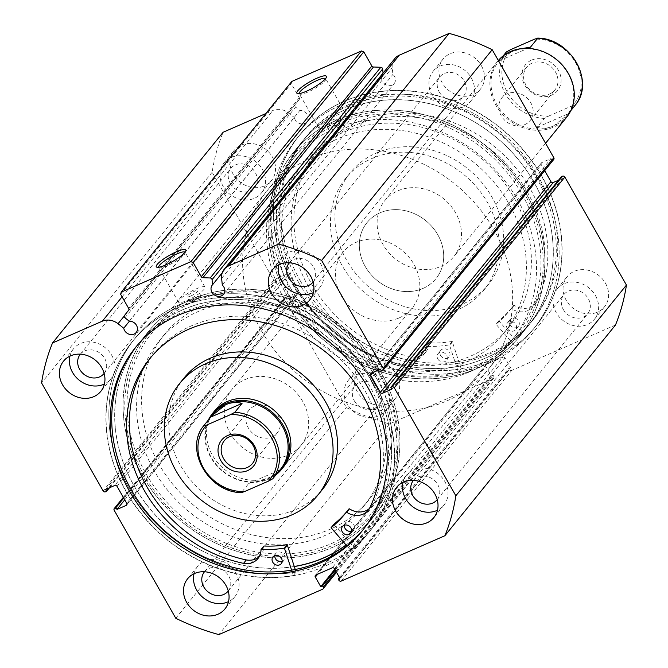<?xml version="1.0" encoding="UTF-8"?>
<svg xmlns="http://www.w3.org/2000/svg" width="668" height="668" viewBox="0 0 668 668"><rect width="100%" height="100%" fill="white"/><g stroke="black" fill="none" stroke-linecap="round" stroke-linejoin="round"><path stroke-width="0.5" stroke-dasharray="3.34 2.5" d="M344.521 521.625A131.487 114.103 -141 0 0 368.678 500.132A131.487 114.103 -141 0 0 352.003 341.281A131.487 114.103 -141 0 0 188.451 313.15A131.487 114.103 -141 0 0 164.295 334.651A131.487 114.103 -141 0 0 180.97 493.493A131.487 114.103 -141 0 0 344.521 521.625M339.519 527.803A131.487 114.103 -141 0 0 363.676 506.302A131.487 114.103 -141 0 0 347.001 347.46A131.487 114.103 -141 0 0 183.449 319.329A131.487 114.103 -141 0 0 159.293 340.822A131.487 114.103 -141 0 0 175.968 499.672A131.487 114.103 -141 0 0 339.519 527.803M231.963 389.436L214.177 411.396A44.422 38.552 -141 0 0 219.814 465.062A44.422 38.552 -141 0 0 275.066 474.564A44.422 38.552 -141 0 0 283.232 467.308L301.009 445.339A44.422 38.552 -141 0 0 295.373 391.673A44.422 38.552 -141 0 0 240.121 382.171A44.422 38.552 -141 0 0 231.963 389.436A44.422 38.552 -141 0 0 237.599 443.101A44.422 38.552 -141 0 0 292.851 452.603A44.422 38.552 -141 0 0 301.009 445.339M184.101 377.954A88.844 77.096 -141 0 0 195.373 485.285A88.844 77.096 -141 0 0 305.877 504.29A88.844 77.096 -141 0 0 322.201 489.769M347.961 539.076A145.707 126.436 -141 0 0 374.731 515.253A145.707 126.436 -141 0 0 356.244 339.235A145.707 126.436 -141 0 0 175.008 308.057A145.707 126.436 -141 0 0 148.238 331.879A145.707 126.436 -141 0 0 166.724 507.897A145.707 126.436 -141 0 0 347.961 539.076M346.032 544.979A145.707 126.436 -141 0 0 366.39 525.549A145.707 126.436 -141 0 0 347.911 349.531A145.707 126.436 -141 0 0 166.674 318.352A145.707 126.436 -141 0 0 139.904 342.175A145.707 126.436 -141 0 0 141.332 497.326A145.707 126.436 -141 0 0 294.304 566.464M291.515 178.982A131.487 114.103 39 0 1 299.322 167.868A131.487 114.103 39 0 1 467.107 157.164A131.487 114.103 39 0 1 511.513 322.235A131.487 114.103 39 0 1 503.705 333.349A131.487 114.103 39 0 1 335.921 344.053A131.487 114.103 39 0 1 291.515 178.982M296.517 172.812A131.487 114.103 39 0 1 304.324 161.698A131.487 114.103 39 0 1 472.109 150.993A131.487 114.103 39 0 1 516.514 316.064A131.487 114.103 39 0 1 508.707 327.178A131.487 114.103 39 0 1 340.922 337.883A131.487 114.103 39 0 1 296.517 172.812M456.453 252.846A44.422 38.552 39 0 1 453.822 256.604A44.422 38.552 39 0 1 397.134 260.219A44.422 38.552 39 0 1 382.138 204.45A44.422 38.552 39 0 1 384.768 200.692A44.422 38.552 39 0 1 441.456 197.077A44.422 38.552 39 0 1 456.453 252.846M438.676 274.807A44.422 38.552 39 0 1 436.037 278.564A44.422 38.552 39 0 1 379.357 282.18A44.422 38.552 39 0 1 364.352 226.41A44.422 38.552 39 0 1 366.991 222.661A44.422 38.552 39 0 1 423.671 219.046A44.422 38.552 39 0 1 438.676 274.807M340.53 185.746A88.844 77.096 39 0 1 345.799 178.231A88.844 77.096 39 0 1 459.175 171A88.844 77.096 39 0 1 489.176 282.539A88.844 77.096 39 0 1 483.899 290.046A88.844 77.096 39 0 1 370.531 297.277A88.844 77.096 39 0 1 340.53 185.746M344.972 180.251A88.844 77.096 39 0 1 350.249 172.745A88.844 77.096 39 0 1 463.617 165.514A88.844 77.096 39 0 1 493.619 277.045A88.844 77.096 39 0 1 488.35 284.551A88.844 77.096 39 0 1 374.973 291.791A88.844 77.096 39 0 1 344.972 180.251M284.626 165.063A145.707 126.436 39 0 1 293.269 152.747A145.707 126.436 39 0 1 479.198 140.89A145.707 126.436 39 0 1 528.405 323.805A145.707 126.436 39 0 1 519.762 336.121A145.707 126.436 39 0 1 333.833 347.978A145.707 126.436 39 0 1 284.626 165.063M292.96 154.767A145.707 126.436 39 0 1 301.61 142.451A145.707 126.436 39 0 1 487.54 130.594A145.707 126.436 39 0 1 536.738 313.509A145.707 126.436 39 0 1 528.096 325.825A145.707 126.436 39 0 1 342.166 337.682A145.707 126.436 39 0 1 292.96 154.767M461.212 368.861L452.219 341.44A121.718 105.619 39 0 1 429.106 342.893L428.806 343.177A17.451 15.147 39 0 1 425.792 352.044A17.451 15.147 39 0 1 411.455 356.887L408.674 360.328A133.692 116.015 39 0 1 309.234 288.092A133.692 116.015 39 0 1 314.194 155.652A133.692 116.015 39 0 1 526.968 191.465A133.692 116.015 39 0 1 534.325 304.566L537.097 301.134A17.451 15.147 39 0 1 535.678 303.28A17.451 15.147 39 0 1 514.226 305.268L513.792 305.309A121.718 105.619 39 0 1 512.231 307.297A121.718 105.619 39 0 1 498.754 320.79L518.593 343.394A151.928 131.838 -141 0 0 535.703 326.31A151.928 131.838 -141 0 0 541.339 175.809A151.928 131.838 -141 0 0 299.556 135.111A151.928 131.838 -141 0 0 293.92 285.603A151.928 131.838 -141 0 0 461.212 368.861L458.432 372.293L449.447 344.872A121.718 105.619 39 0 1 426.334 346.325L426.025 346.608A17.451 15.147 39 0 1 423.011 355.476A17.451 15.147 39 0 1 408.674 360.319L408.674 360.328M437.849 359.017A5.327 4.626 -141 0 0 446.333 360.444A5.327 4.626 -141 0 0 446.533 355.167A5.327 4.626 -141 0 0 438.049 353.739A5.327 4.626 -141 0 0 437.849 359.017M440.63 355.585A5.327 4.626 -141 0 0 449.113 357.013A5.327 4.626 -141 0 0 449.313 351.735A5.327 4.626 -141 0 0 440.83 350.308A5.327 4.626 -141 0 0 440.63 355.585M507.154 328.264A5.327 4.626 -141 0 0 515.638 329.691A5.327 4.626 -141 0 0 515.83 324.414A5.327 4.626 -141 0 0 507.346 322.986A5.327 4.626 -141 0 0 507.154 328.264M509.926 324.832A5.327 4.626 -141 0 0 518.41 326.26A5.327 4.626 -141 0 0 518.61 320.982A5.327 4.626 -141 0 0 510.127 319.554A5.327 4.626 -141 0 0 509.926 324.832M408.674 360.319L411.455 356.896A133.692 116.015 39 0 1 312.014 284.66A133.692 116.015 39 0 1 316.974 152.221A133.692 116.015 39 0 1 529.749 188.034A133.692 116.015 39 0 1 537.097 301.134L534.316 304.566A17.451 15.147 39 0 1 532.897 306.712A17.451 15.147 39 0 1 511.454 308.7L511.012 308.75A121.718 105.619 39 0 1 509.45 310.729A121.718 105.619 39 0 1 495.982 324.222L515.813 346.826A151.928 131.838 -141 0 0 532.93 329.741A151.928 131.838 -141 0 0 538.558 179.241A151.928 131.838 -141 0 0 296.776 138.543A151.928 131.838 -141 0 0 291.139 289.035A151.928 131.838 -141 0 0 458.432 372.293M518.593 343.394L515.813 346.826M513.792 305.309L511.012 308.75L513.792 305.309M531.544 60.128A20.616 17.886 39 0 1 558.373 70.29A20.616 17.886 39 0 1 551.543 95.182A20.616 17.886 39 0 1 524.714 85.02A20.616 17.886 39 0 1 531.544 60.128M549.555 94.029A18.128 15.731 -141 0 0 554.849 90.021A18.128 15.731 -141 0 0 553.396 69.055A18.128 15.731 -141 0 0 531.978 63.201A18.128 15.731 -141 0 0 526.676 67.209A18.128 15.731 -141 0 0 528.137 88.176A18.128 15.731 -141 0 0 549.555 94.029M524.772 124.64A18.128 15.731 -141 0 0 530.066 120.632A18.128 15.731 -141 0 0 528.613 99.666A18.128 15.731 -141 0 0 507.187 93.812A18.128 15.731 -141 0 0 501.893 97.82A18.128 15.731 -141 0 0 503.355 118.787A18.128 15.731 -141 0 0 524.772 124.64M503.171 55.903L499.155 60.863L511.262 51.962A43.537 37.775 -141 0 0 498.537 61.59A43.537 37.775 -141 0 0 502.044 111.948A43.537 37.775 -141 0 0 553.488 126.001A43.537 37.775 -141 0 0 566.213 116.374A43.537 37.775 -141 0 0 562.715 66.015A43.537 37.775 -141 0 0 511.262 51.962L521.783 48.589M498.336 60.462A44.422 38.552 -141 0 0 497.568 61.372A44.422 38.552 -141 0 0 501.142 112.758A44.422 38.552 -141 0 0 553.647 127.104A44.422 38.552 -141 0 0 566.623 117.276M423.061 288.392A44.422 38.552 39 0 1 370.556 274.047A44.422 38.552 39 0 1 366.991 222.661A44.422 38.552 39 0 1 379.967 212.833A44.422 38.552 39 0 1 432.472 227.178A44.422 38.552 39 0 1 436.037 278.564A44.422 38.552 39 0 1 423.061 288.392M254.358 406.094A18.128 15.731 -141 0 0 249.064 410.102A18.128 15.731 -141 0 0 250.525 431.069A18.128 15.731 -141 0 0 271.943 436.922A18.128 15.731 -141 0 0 277.237 432.914A18.128 15.731 -141 0 0 275.784 411.947A18.128 15.731 -141 0 0 254.358 406.094M212.925 414.36A43.537 37.775 -141 0 0 216.424 464.719A43.537 37.775 -141 0 0 267.876 478.772A43.537 37.775 -141 0 0 280.593 469.145M208.332 420.072A44.422 38.552 -141 0 0 219.146 468.134A44.422 38.552 -141 0 0 268.586 479.19A44.422 38.552 -141 0 0 275.959 474.831M470.464 371.5A142.15 123.355 -141 0 0 511.997 340.062A142.15 123.355 -141 0 0 500.566 175.617A142.15 123.355 -141 0 0 332.564 129.726A142.15 123.355 -141 0 0 291.031 161.163A142.15 123.355 -141 0 0 302.462 325.6A142.15 123.355 -141 0 0 470.464 371.5M446.575 401.009A142.15 123.355 -141 0 0 488.099 369.571A142.15 123.355 -141 0 0 476.676 205.134A142.15 123.355 -141 0 0 308.666 159.234A142.15 123.355 -141 0 0 267.142 190.672A142.15 123.355 -141 0 0 278.564 355.117A142.15 123.355 -141 0 0 446.575 401.009M399.172 317.901A44.422 38.552 -141 0 0 412.148 308.073A44.422 38.552 -141 0 0 408.574 256.687A44.422 38.552 -141 0 0 356.069 242.342A44.422 38.552 -141 0 0 343.093 252.17A44.422 38.552 -141 0 0 346.667 303.556A44.422 38.552 -141 0 0 399.172 317.901M203.54 425.992A43.537 37.775 39 0 0 202.596 467.942A43.537 37.775 39 0 0 241.465 492.483L248.688 483.557L267.876 478.772L278.765 471.366M248.688 483.557L279.976 469.871M510.594 49.657A41.758 36.239 -141 0 0 507.446 92.576A41.758 36.239 -141 0 0 548.52 116.148L544.303 118.428L537.08 127.354C542.525 128.824 547.994 128.381 553.488 126.001L567.408 114.896L570.806 110.663M548.52 116.148L572.493 105.661A41.758 36.239 -141 0 0 575.641 62.742A41.758 36.239 -141 0 0 534.567 39.17M575.599 104.742L572.493 105.661M537.08 127.354L568.376 113.669M499.155 60.863L530.45 47.177M291.599 570.146L293.277 575.557A151.928 131.838 39 0 1 126.302 491.565A151.928 131.838 39 0 1 132.297 341.69A151.928 131.838 39 0 1 374.439 383.023A151.928 131.838 39 0 1 368.444 532.889A151.928 131.838 39 0 1 350.834 550.382L353.606 546.95L333.808 524.363M344.354 525.223A5.327 4.626 39 0 1 345.247 523.102A5.327 4.626 39 0 1 353.739 524.555A5.327 4.626 39 0 1 353.531 529.816A5.327 4.626 39 0 1 351.644 531.118M274.857 555.626A5.327 4.626 39 0 1 275.742 553.505A5.327 4.626 39 0 1 284.242 554.958A5.327 4.626 39 0 1 284.025 560.218A5.327 4.626 39 0 1 282.138 561.521M369.421 508.49A17.451 15.147 -141 0 0 370.957 506.895A17.451 15.147 -141 0 0 372.335 504.808L369.579 508.214L372.343 504.808A133.692 116.015 -141 0 0 365.555 391.757A133.692 116.015 -141 0 0 152.463 355.384A133.692 116.015 -141 0 0 151.093 357.113M293.277 575.557L296.058 572.125A151.928 131.838 39 0 1 129.083 488.133A151.928 131.838 39 0 1 135.07 338.259A151.928 131.838 39 0 1 377.22 379.591A151.928 131.838 39 0 1 371.224 529.457A151.928 131.838 39 0 1 353.606 546.95M295.239 569.487L296.058 572.125M246.333 559.926L246.333 559.926A133.692 116.015 -141 0 0 246.333 559.926L243.553 563.358M350.834 550.382L346.817 545.865M259.217 556.695A17.451 15.147 -141 0 0 260.754 555.1A17.451 15.147 -141 0 0 263.768 546.307M346.467 511.997A121.718 105.619 -141 0 0 347.752 510.452A121.718 105.619 -141 0 0 348.997 508.874M129.442 321.183L294.329 117.526A7.281 6.321 -141 0 0 295.181 119.797A7.281 6.321 -141 0 0 306.787 121.785A7.281 6.321 -141 0 0 307.08 114.595A7.281 6.321 -141 0 0 299.84 110.487L295.532 107.08A1.779 1.545 39 0 1 295.089 104.767L299.239 99.465A1.779 1.545 -141 0 0 299.297 97.737L291.223 83.583L291.816 81.438M394.796 58.6A15.347 13.318 -141 0 0 392.216 67.71L392.901 74.407A7.281 6.321 39 0 1 394.471 76.369A7.281 6.321 39 0 1 394.178 83.558A7.281 6.321 39 0 1 382.572 81.571A7.281 6.321 39 0 1 382.856 74.39A7.281 6.321 39 0 1 383.165 74.039L383.065 73.079M222.26 272.769L383.165 74.039M158.625 267.25A15.222 3.098 -29.7 0 0 158.692 267.425A15.222 3.098 -29.7 0 0 159.301 267.826A15.222 3.098 -29.7 0 0 167.15 265.764A15.222 3.098 -29.7 0 0 185.161 253.072A15.222 3.098 -29.7 0 0 185.136 252.345A15.222 3.098 -29.7 0 0 185.019 252.195M299.206 93.612A15.222 3.098 -29.7 0 0 299.281 93.787A15.222 3.098 -29.7 0 0 299.89 94.188A15.222 3.098 -29.7 0 0 307.739 92.126A15.222 3.098 -29.7 0 0 325.75 79.434A15.222 3.098 -29.7 0 0 325.717 78.707A15.222 3.098 -29.7 0 0 325.6 78.557M379.023 372.151A143.929 124.899 39 0 1 331.303 545.965A143.929 124.899 39 0 1 143.946 474.981A143.929 124.899 39 0 1 191.666 301.168A143.929 124.899 39 0 1 379.023 372.151M145.95 473.662A142.15 123.355 -141 0 0 372.519 512.331A142.15 123.355 -141 0 0 378.13 372.101A142.15 123.355 -141 0 0 151.561 333.432A142.15 123.355 -141 0 0 145.95 473.662M288.977 295.849A143.929 124.899 -141 0 0 476.334 366.832A143.929 124.899 -141 0 0 524.054 193.019A143.929 124.899 -141 0 0 336.697 122.035A143.929 124.899 -141 0 0 288.977 295.849M522.05 194.338A142.15 123.355 39 0 1 516.439 334.568A142.15 123.355 39 0 1 289.87 295.899A142.15 123.355 39 0 1 295.481 155.669A142.15 123.355 39 0 1 522.05 194.338M329.6 124.365A6.221 1.269 -29.7 0 0 336.948 118.879A6.221 1.269 -29.7 0 0 333.491 119.564A6.221 1.269 -29.7 0 0 326.143 125.041A6.221 1.269 -29.7 0 0 329.6 124.365M332.614 129.65L340.012 124.265L336.505 124.849L329.207 130.427L332.614 129.65M190.572 296.083A6.221 1.269 -29.7 0 0 197.92 290.605A6.221 1.269 -29.7 0 0 194.463 291.281A6.221 1.269 -29.7 0 0 187.115 296.767A6.221 1.269 -29.7 0 0 190.572 296.083M193.586 301.377L200.984 295.982L197.477 296.567L190.18 302.145L193.586 301.377M327.562 126.878A15.222 3.098 -29.7 0 0 345.54 113.46A15.222 3.098 -29.7 0 0 337.081 115.121A15.222 3.098 -29.7 0 0 319.104 128.54A15.222 3.098 -29.7 0 0 327.562 126.878M186.973 300.525A15.222 3.098 -29.7 0 0 204.959 287.098A15.222 3.098 -29.7 0 0 196.501 288.768A15.222 3.098 -29.7 0 0 178.515 302.186A15.222 3.098 -29.7 0 0 186.973 300.525M287.449 296.517A145.791 126.519 39 0 1 293.202 152.696A145.791 126.519 39 0 1 525.582 192.351A145.791 126.519 39 0 1 519.829 336.179A145.791 126.519 39 0 1 287.449 296.517M295.79 286.221A145.791 126.519 39 0 1 301.535 142.401A145.791 126.519 39 0 1 533.916 182.055A145.791 126.519 39 0 1 528.163 325.884A145.791 126.519 39 0 1 295.79 286.221M290.78 288.409A151.928 131.838 39 0 1 296.776 138.543A151.928 131.838 39 0 1 538.917 179.867A151.928 131.838 39 0 1 532.93 329.741A151.928 131.838 39 0 1 290.78 288.409M293.728 284.768A151.928 131.838 39 0 1 299.715 134.903A151.928 131.838 39 0 1 541.865 176.235A151.928 131.838 39 0 1 535.87 326.101A151.928 131.838 39 0 1 293.728 284.768M298.73 282.581A145.791 126.519 39 0 1 304.483 138.76A145.791 126.519 39 0 1 536.855 178.423A145.791 126.519 39 0 1 531.11 322.243A145.791 126.519 39 0 1 298.73 282.581M300.233 280.727A145.791 126.519 39 0 1 305.986 136.907A145.791 126.519 39 0 1 538.358 176.569A145.791 126.519 39 0 1 532.605 320.389A145.791 126.519 39 0 1 300.233 280.727M380.551 371.483A145.791 126.519 39 0 1 374.798 515.304A145.791 126.519 39 0 1 142.418 475.649A145.791 126.519 39 0 1 148.171 331.821A145.791 126.519 39 0 1 380.551 371.483M294.329 566.548A145.791 126.519 39 0 1 134.084 485.945A145.791 126.519 39 0 1 139.837 342.116A145.791 126.519 39 0 1 372.21 381.779A145.791 126.519 39 0 1 366.465 525.599A145.791 126.519 39 0 1 346.091 545.046M377.22 379.591A151.928 131.838 39 0 1 371.224 529.457A151.928 131.838 39 0 1 129.083 488.133A151.928 131.838 39 0 1 135.07 338.259A151.928 131.838 39 0 1 377.22 379.591M374.272 383.232A151.928 131.838 39 0 1 368.285 533.097A151.928 131.838 39 0 1 126.135 491.765A151.928 131.838 39 0 1 132.13 341.899A151.928 131.838 39 0 1 374.272 383.232M136.147 346.684A145.791 126.519 39 0 1 136.89 345.757A145.791 126.519 39 0 1 369.27 385.419A145.791 126.519 39 0 1 363.517 529.24A145.791 126.519 39 0 1 362.757 530.158M194.054 573.72A23.99 20.817 39 0 1 197.644 566.406A23.99 20.817 39 0 1 235.871 572.927A23.99 20.817 39 0 1 234.927 596.591A23.99 20.817 39 0 1 228.514 601.626M403.013 482.321A23.99 20.817 39 0 1 406.603 474.998A23.99 20.817 39 0 1 444.83 481.528A23.99 20.817 39 0 1 443.886 505.192A23.99 20.817 39 0 1 437.473 510.227M69.94 356.127A23.99 20.817 39 0 1 73.522 348.805A23.99 20.817 39 0 1 111.756 355.334A23.99 20.817 39 0 1 110.813 378.99A23.99 20.817 39 0 1 104.4 384.025M278.898 264.72A23.99 20.817 39 0 1 282.481 257.405A23.99 20.817 39 0 1 320.715 263.927A23.99 20.817 39 0 1 319.772 287.591A23.99 20.817 39 0 1 313.359 292.626M396.466 374.581A23.99 20.817 39 0 1 395.514 398.245A23.99 20.817 39 0 1 357.288 391.715A23.99 20.817 39 0 1 358.232 368.051A23.99 20.817 39 0 1 396.466 374.581M386.463 386.931A23.99 20.817 39 0 1 385.519 410.595A23.99 20.817 39 0 1 347.285 404.073A23.99 20.817 39 0 1 348.228 380.409A23.99 20.817 39 0 1 386.463 386.931M605.425 283.182A23.99 20.817 39 0 1 604.473 306.837A23.99 20.817 39 0 1 566.247 300.316A23.99 20.817 39 0 1 567.19 276.652A23.99 20.817 39 0 1 605.425 283.182M595.422 295.532A23.99 20.817 39 0 1 594.478 319.195A23.99 20.817 39 0 1 556.244 312.666A23.99 20.817 39 0 1 557.187 289.01A23.99 20.817 39 0 1 595.422 295.532M272.352 156.98A23.99 20.817 39 0 1 271.4 180.644A23.99 20.817 39 0 1 233.165 174.123A23.99 20.817 39 0 1 234.117 150.459A23.99 20.817 39 0 1 272.352 156.98M262.349 169.338A23.99 20.817 39 0 1 261.397 193.002A23.99 20.817 39 0 1 223.17 186.472A23.99 20.817 39 0 1 224.114 162.808A23.99 20.817 39 0 1 262.349 169.338M481.311 65.581A23.99 20.817 39 0 1 480.359 89.245A23.99 20.817 39 0 1 442.124 82.715A23.99 20.817 39 0 1 443.076 59.051A23.99 20.817 39 0 1 481.311 65.581M471.307 77.931A23.99 20.817 39 0 1 470.355 101.594A23.99 20.817 39 0 1 432.129 95.073A23.99 20.817 39 0 1 433.073 71.409A23.99 20.817 39 0 1 471.307 77.931M439.235 91.959A15.28 13.26 -141 0 0 463.592 96.117A15.28 13.26 -141 0 0 464.193 81.045A15.28 13.26 -141 0 0 439.836 76.887A15.28 13.26 -141 0 0 439.235 91.959M289.344 262.766A15.28 13.26 39 0 1 313.609 267.041A15.28 13.26 39 0 1 313.1 281.996M230.276 183.366A15.28 13.26 -141 0 0 254.633 187.524A15.28 13.26 -141 0 0 255.234 172.444A15.28 13.26 -141 0 0 230.877 168.286A15.28 13.26 -141 0 0 230.276 183.366M80.385 354.165A15.28 13.26 39 0 1 104.651 358.44A15.28 13.26 39 0 1 104.141 373.395M563.349 309.56A15.28 13.26 -141 0 0 587.706 313.718A15.28 13.26 -141 0 0 588.308 298.646A15.28 13.26 -141 0 0 563.951 294.488A15.28 13.26 -141 0 0 563.349 309.56M413.467 480.359A15.28 13.26 39 0 1 437.724 484.634A15.28 13.26 39 0 1 437.214 499.597M354.391 400.959A15.28 13.26 -141 0 0 378.748 405.117A15.28 13.26 -141 0 0 379.349 390.045A15.28 13.26 -141 0 0 354.992 385.887A15.28 13.26 -141 0 0 354.391 400.959M204.508 571.766A15.28 13.26 39 0 1 228.765 576.041A15.28 13.26 39 0 1 228.256 590.996M553.739 159.477A1.779 1.545 39 0 1 553.221 159.869L382.63 370.573M371.291 373.27L541.882 162.566L551.025 158.566L552.06 160.378L553.221 159.869M541.882 162.566A1.779 1.545 -141 0 0 541.297 164.712L373.07 372.485M544.687 170.657L541.297 164.712M561.37 176.703L562.406 178.515L558.531 180.21M615.47 325.04L511.755 370.406A1.779 1.545 39 0 1 509.442 369.529L338.851 580.233M334.476 568.744L505.066 358.04L510.494 367.559L508.757 368.319L509.442 369.529M505.066 358.04A1.779 1.545 -141 0 0 502.753 357.163L332.163 567.867M315.906 574.973L486.504 364.277L502.753 357.163M486.504 364.277A1.779 1.545 -141 0 0 485.912 366.423L317.684 574.196M335.946 571.324L493.769 376.385L493.084 375.174L491.339 375.942L485.912 366.423M493.769 376.385A1.779 1.545 39 0 1 493.184 378.531L389.477 423.896A220.331 191.198 39 0 1 346.383 407.572L284.777 299.573A1.779 1.545 39 0 1 285.37 297.427L123.396 497.485M126.912 504.457L296.709 294.73L287.566 298.73L286.53 296.918L285.37 297.427M296.709 294.73A1.779 1.545 -141 0 0 297.293 292.584L126.703 503.288M117.05 486.362L287.641 275.667L297.293 292.584M287.641 275.667A1.779 1.545 -141 0 0 285.328 274.79L114.737 485.486M105.469 491.807L276.059 281.103L277.22 280.602L276.185 278.781L285.328 274.79M276.059 281.103A1.779 1.545 39 0 1 273.746 280.226L212.148 172.235A220.331 191.198 39 0 1 223.12 132.256M265.781 113.593L272.961 110.454A15.347 13.318 39 0 1 288.626 113.017L294.329 117.526M175.793 618.276L346.383 407.572M212.148 172.235L41.558 382.931M389.477 423.896L218.879 634.6M120.632 294.287L291.223 83.583M381.47 371.082L552.06 160.378M380.434 369.27L551.025 158.566M391.815 389.219L562.406 178.515M123.705 498.027L286.53 296.918M124.741 499.839L287.566 298.73M105.594 489.485L276.185 278.781M109.468 487.79L277.22 280.602M339.444 577.453L508.757 368.319M339.903 578.263L510.494 367.559M334.793 569.303L491.339 375.942M335.261 570.113L493.084 375.174M222.31 285.111L392.901 74.407M129.25 321.191L299.84 110.487M452.645 341.715L449.865 345.147M498.754 321.25L495.973 324.681M498.754 320.79L495.982 324.222M514.226 305.268L511.454 308.7M429.106 342.893L426.334 346.325M452.219 341.44L449.447 344.872M428.806 343.177L426.025 346.608M544.303 118.428A43.537 37.775 39 0 1 505.434 93.896A43.537 37.775 39 0 1 506.377 51.945M331.094 528.163L333.866 524.731M124.941 317.784L295.532 107.08M341.164 581.11L511.755 370.406M114.186 510.277L284.777 299.573M273.746 280.226L103.156 490.93M122.077 296.817L272.961 110.454M493.184 378.531L322.594 589.234M299.297 97.737L128.699 308.432M221.626 278.406L392.216 67.71M295.089 104.767L124.498 315.471M128.648 310.169L299.239 99.465M124.231 316.064L288.626 113.017M368.678 500.132L363.676 506.302M374.731 515.253L366.39 525.549M148.238 331.879L139.904 342.175M164.295 334.651L159.293 340.822M299.322 167.868L304.324 161.698M545.572 143.278L453.822 256.604M345.799 178.231L350.249 172.745M293.269 152.747L301.61 142.451M519.762 336.121L528.096 325.825M483.899 290.046L488.35 284.551M497.568 61.372L384.768 200.692M503.705 333.349L508.707 327.178M449.113 357.013L446.333 360.444M518.41 326.26L515.638 329.691M316.974 152.221L314.194 155.652M510.127 319.554L507.346 322.986M440.83 350.308L438.049 353.739M512.231 307.297L509.45 310.729M498.72 320.832L495.94 324.264M535.678 303.28L532.897 306.712M425.792 352.044L423.011 355.476M428.864 343.001L426.092 346.433M530.066 120.632L554.849 90.021M249.064 410.102L224.281 440.713M511.997 340.062L488.099 369.571M412.148 308.073L283.232 467.308M343.093 252.17L214.177 411.396M291.031 161.163L267.142 190.672M277.237 432.914L252.454 463.525M498.537 61.59L499.739 60.112M566.213 116.374L567.408 114.896M501.893 97.82L526.676 67.209M350.75 533.248L353.531 529.816M281.253 563.65L284.025 560.218M149.69 358.816L152.463 355.384M272.961 556.937L275.742 553.505M342.467 526.534L345.247 523.102M257.973 558.531L260.754 555.1M344.972 513.884L347.752 510.452M368.177 510.319L370.957 506.895M136.197 332.489L306.787 121.785M223.588 294.254L394.178 83.558M212.265 285.086L382.856 74.39M185.161 253.072L185.846 250.767M325.75 79.434L326.435 77.121M340.012 124.265L336.948 118.879M200.984 295.982L197.92 290.605M345.54 113.46L325.717 78.707M204.959 287.098L185.136 252.345M301.535 142.401L293.202 152.696M305.986 136.907L304.483 138.76M366.465 525.599L374.798 515.304M362.014 531.093L363.517 529.24M234.927 596.591L224.924 608.949M443.886 505.192L433.883 517.541M110.813 378.99L100.81 391.348M319.772 287.591L309.768 299.949M385.519 410.595L395.514 398.245M594.478 319.195L604.473 306.837M261.397 193.002L271.4 180.644M470.355 101.594L480.359 89.245M313.008 282.113L463.592 96.117M104.049 373.512L254.633 187.524M437.123 499.714L587.706 313.718M228.164 591.113L378.748 405.117M516.439 334.568L372.519 512.331M295.481 155.669L151.561 333.432M204.408 571.883L354.992 385.887M413.367 480.476L563.951 294.488M80.294 354.282L230.877 168.286M289.252 262.883L439.836 76.887M433.073 71.409L443.076 59.051M224.114 162.808L234.117 150.459M557.187 289.01L567.19 276.652M348.228 380.409L358.232 368.051M282.481 257.405L272.486 269.755M73.522 348.805L63.527 361.163M406.603 474.998L396.6 487.356M197.644 566.406L187.641 578.755M541.364 162.959L370.773 373.662M485.978 364.67L315.388 575.365M493.702 378.138L336.505 572.301M297.227 294.337L126.636 505.041M123.313 497.343L284.852 297.819M135.395 347.611L136.89 345.757M139.837 342.116L148.171 331.821M532.605 320.389L531.11 322.243M528.163 325.884L519.829 336.179M178.515 302.186L158.692 267.425M319.104 128.54L299.281 93.787M190.18 302.145L187.115 296.767M329.207 130.427L326.143 125.041M299.89 94.188L297.552 93.595M159.301 267.826L156.963 267.242"/><path stroke-width="1" d="M275.959 474.831A44.422 38.552 -141 0 0 281.562 469.362L283.232 467.308A44.422 38.552 -141 0 0 277.596 413.642A44.422 38.552 -141 0 0 222.344 404.132A44.422 38.552 -141 0 0 214.177 411.396L212.516 413.459A44.422 38.552 -141 0 0 208.332 420.072M317.751 495.255L322.201 489.769A88.844 77.096 -141 0 0 310.929 382.438A88.844 77.096 -141 0 0 200.425 363.425A88.844 77.096 -141 0 0 184.101 377.954L179.65 383.449A88.844 77.096 -141 0 0 190.923 490.771A88.844 77.096 -141 0 0 301.435 509.784A88.844 77.096 -141 0 0 317.751 495.255A88.844 77.096 -141 0 0 306.487 387.933A88.844 77.096 -141 0 0 195.974 368.92A88.844 77.096 -141 0 0 179.65 383.449M294.304 566.464A145.707 126.436 -141 0 0 339.628 549.372A145.707 126.436 -141 0 0 346.032 544.979M545.572 143.278L566.623 117.276A44.422 38.552 -141 0 0 563.049 65.89A44.422 38.552 -141 0 0 510.552 51.545A44.422 38.552 -141 0 0 498.336 60.462M247.586 470.606A20.616 17.886 39 0 1 220.757 460.444A20.616 17.886 39 0 1 227.596 435.553A20.616 17.886 39 0 1 254.424 445.715A20.616 17.886 39 0 1 247.586 470.606M229.575 436.705A18.128 15.731 -141 0 0 224.281 440.713A18.128 15.731 -141 0 0 225.742 461.68A18.128 15.731 -141 0 0 247.16 467.533A18.128 15.731 -141 0 0 252.454 463.525A18.128 15.731 -141 0 0 251.001 442.558A18.128 15.731 -141 0 0 229.575 436.705M278.765 471.366L280.593 469.145A43.537 37.775 -141 0 0 277.095 418.786A43.537 37.775 -141 0 0 225.642 404.733A43.537 37.775 -141 0 0 212.925 414.36L211.731 415.838L225.642 404.733C231.136 402.353 236.606 401.911 242.05 403.38L234.827 412.306A43.537 37.775 39 0 1 273.696 436.839A43.537 37.775 39 0 1 272.753 478.789L268.544 481.077A41.758 36.239 -141 0 0 271.692 438.158A41.758 36.239 -141 0 0 230.619 414.586L234.827 412.306M281.562 469.362A44.422 38.552 -141 0 0 277.988 417.976A44.422 38.552 -141 0 0 225.492 403.631A44.422 38.552 -141 0 0 212.516 413.459M203.54 425.992L206.637 425.073A41.758 36.239 -141 0 0 203.489 467.992A41.758 36.239 -141 0 0 244.563 491.565L241.515 492.633C208.675 492.608 183.875 449.464 203.531 426L211.731 415.838M279.399 470.623L272.753 478.789M244.563 491.565L268.544 481.077M206.637 425.073L230.619 414.586M210.762 417.066L242.05 403.38M521.783 48.589L530.45 47.177L537.673 38.251L534.567 39.17L510.594 49.657L506.377 51.945L503.171 55.903M570.806 110.663L575.607 104.734C595.263 81.271 570.455 38.126 537.615 38.101L537.673 38.251A43.537 37.775 39 0 1 576.542 62.792A43.537 37.775 39 0 1 575.599 104.742M346.817 545.865L331.094 527.703A121.718 105.619 -141 0 0 344.972 513.884A121.718 105.619 -141 0 0 346.216 512.306L346.659 512.264A17.451 15.147 -141 0 0 368.177 510.319A17.451 15.147 -141 0 0 369.563 508.239A133.692 116.015 -141 0 0 362.782 395.189A133.692 116.015 -141 0 0 149.69 358.816A133.692 116.015 -141 0 0 144.413 490.704A133.692 116.015 -141 0 0 243.553 563.358A17.451 15.147 -141 0 0 257.973 558.531A17.451 15.147 -141 0 0 260.988 549.739L261.288 549.455A121.718 105.619 -141 0 0 284.426 548.119L291.599 570.146M351.644 531.118A5.327 4.626 39 0 1 345.039 528.363A5.327 4.626 39 0 1 344.354 525.223M350.959 527.987A5.327 4.626 39 0 1 350.75 533.248A5.327 4.626 39 0 1 342.258 531.795A5.327 4.626 39 0 1 342.467 526.534A5.327 4.626 39 0 1 350.959 527.987M282.138 561.521A5.327 4.626 39 0 1 275.533 558.765A5.327 4.626 39 0 1 274.857 555.626M281.462 558.39A5.327 4.626 39 0 1 281.253 563.65A5.327 4.626 39 0 1 272.753 562.197A5.327 4.626 39 0 1 272.961 556.937A5.327 4.626 39 0 1 281.462 558.39M151.093 357.113A133.692 116.015 -141 0 0 147.194 487.273A133.692 116.015 -141 0 0 246.325 559.926A17.451 15.147 -141 0 0 259.217 556.695M261.213 549.463L264.069 546.023A121.718 105.619 -141 0 0 287.207 544.687L295.239 569.487M243.553 563.358L246.333 559.926M333.808 524.363L333.875 524.271A121.718 105.619 -141 0 0 346.467 511.997M348.997 508.874L346.216 512.306L349.439 508.832A17.451 15.147 -141 0 0 369.421 508.49M361.463 50.968L363.776 51.845L193.186 262.549L190.873 261.672L361.463 50.968L291.816 81.438L121.225 292.141L120.632 294.287L128.699 308.432A1.779 1.545 39 0 1 128.648 310.169L124.498 315.471A1.779 1.545 -141 0 0 124.941 317.784L129.25 321.191A7.281 6.321 39 0 1 136.489 325.299A7.281 6.321 39 0 1 136.197 332.489A7.281 6.321 39 0 1 124.59 330.501A7.281 6.321 39 0 1 123.739 328.23L129.442 321.183M212.048 279.683A1.779 1.545 -141 0 0 210.203 277.98L380.793 67.276A1.779 1.545 39 0 1 382.639 68.979L212.048 279.683L212.574 284.743A7.281 6.321 -141 0 0 212.265 285.086A7.281 6.321 -141 0 0 211.981 292.275A7.281 6.321 -141 0 0 223.588 294.254A7.281 6.321 -141 0 0 223.88 287.073A7.281 6.321 -141 0 0 222.31 285.111L221.626 278.406A15.347 13.318 39 0 1 224.197 269.296A15.347 13.318 39 0 1 228.681 265.906L278.523 244.104A220.331 191.198 -141 0 1 321.617 260.428L383.223 368.427L553.814 157.723A1.779 1.545 39 0 1 553.739 159.477L383.148 370.181A1.779 1.545 -141 0 0 383.223 368.427M212.574 284.743L222.26 272.769M176.369 251.811A17.001 3.465 150.3 0 1 185.846 250.767A17.001 3.465 150.3 0 1 165.739 264.945A17.001 3.465 150.3 0 1 156.963 267.242A17.001 3.465 150.3 0 1 160.754 261.071A17.001 3.465 150.3 0 1 176.369 251.811M185.019 252.195A15.222 3.098 -29.7 0 0 176.669 254.007A15.222 3.098 -29.7 0 0 158.625 267.25M316.949 78.173A17.001 3.465 150.3 0 1 326.435 77.121A17.001 3.465 150.3 0 1 306.32 91.299A17.001 3.465 150.3 0 1 297.552 93.595A17.001 3.465 150.3 0 1 301.343 87.433A17.001 3.465 150.3 0 1 316.949 78.173M325.6 78.557A15.222 3.098 -29.7 0 0 317.258 80.369A15.222 3.098 -29.7 0 0 299.206 93.612M346.091 545.046A145.791 126.519 39 0 1 294.329 566.548M362.757 530.158A145.791 126.519 39 0 1 131.145 489.577A145.791 126.519 39 0 1 136.147 346.684M367.767 387.273A145.791 126.519 39 0 1 362.014 531.093A145.791 126.519 39 0 1 129.642 491.431A145.791 126.519 39 0 1 135.395 347.611A145.791 126.519 39 0 1 367.767 387.273M225.876 585.285A23.99 20.817 39 0 1 224.924 608.949A23.99 20.817 39 0 1 186.689 602.419A23.99 20.817 39 0 1 187.641 578.755A23.99 20.817 39 0 1 225.876 585.285M228.514 601.626A23.99 20.817 39 0 1 196.693 590.069A23.99 20.817 39 0 1 194.054 573.72M434.835 493.877A23.99 20.817 39 0 1 433.883 517.541A23.99 20.817 39 0 1 395.648 511.02A23.99 20.817 39 0 1 396.6 487.356A23.99 20.817 39 0 1 434.835 493.877M437.473 510.227A23.99 20.817 39 0 1 405.651 498.662A23.99 20.817 39 0 1 403.013 482.321M101.753 367.684A23.99 20.817 39 0 1 100.81 391.348A23.99 20.817 39 0 1 62.575 384.818A23.99 20.817 39 0 1 63.527 361.163A23.99 20.817 39 0 1 101.753 367.684M104.4 384.025A23.99 20.817 39 0 1 72.578 372.468A23.99 20.817 39 0 1 69.94 356.127M310.712 276.285A23.99 20.817 39 0 1 309.768 299.949A23.99 20.817 39 0 1 271.534 293.419A23.99 20.817 39 0 1 272.486 269.755A23.99 20.817 39 0 1 310.712 276.285M313.359 292.626A23.99 20.817 39 0 1 281.537 281.069A23.99 20.817 39 0 1 278.898 264.72M313.1 281.996A15.28 13.26 39 0 1 313.008 282.113A15.28 13.26 39 0 1 288.651 277.955A15.28 13.26 39 0 1 289.252 262.883A15.28 13.26 39 0 1 289.344 262.766M104.141 373.395A15.28 13.26 39 0 1 104.049 373.512A15.28 13.26 39 0 1 79.692 369.354A15.28 13.26 39 0 1 80.294 354.282A15.28 13.26 39 0 1 80.385 354.165M437.214 499.597A15.28 13.26 39 0 1 437.123 499.714A15.28 13.26 39 0 1 412.766 495.556A15.28 13.26 39 0 1 413.367 480.476A15.28 13.26 39 0 1 413.467 480.359M228.256 590.996A15.28 13.26 39 0 1 228.164 591.113A15.28 13.26 39 0 1 203.807 586.955A15.28 13.26 39 0 1 204.408 571.883A15.28 13.26 39 0 1 204.508 571.766M363.776 51.845L371.851 65.998A1.779 1.545 -141 0 0 373.47 67L202.88 277.704L210.203 277.98M380.793 67.276L373.47 67M383.065 73.079L382.639 68.979M228.681 265.906L399.272 55.202A15.347 13.318 -141 0 0 394.796 58.6L224.197 269.296M399.272 55.202L449.121 33.4A220.331 191.198 39 0 1 492.207 49.724L553.814 157.723M550.95 181.638A1.779 1.545 -141 0 0 553.263 182.514L382.672 393.21A1.779 1.545 39 0 1 380.359 392.333L550.95 181.638L544.687 170.657M558.531 180.21L553.263 182.514M562.531 176.193L561.37 176.703L390.78 387.398L391.941 386.897L562.531 176.193A1.779 1.545 39 0 1 564.844 177.07L626.442 285.069A220.331 191.198 39 0 1 615.47 325.04L444.88 535.744L341.164 581.11A1.779 1.545 -141 0 1 338.851 580.233L338.167 579.022L339.903 578.263L334.476 568.744A1.779 1.545 39 0 0 332.163 567.867L315.906 574.973A1.779 1.545 39 0 0 315.321 577.119L320.749 586.646L322.494 585.878L323.178 587.088L335.946 571.324M123.739 328.23L118.027 323.721A15.347 13.318 -141 0 0 102.371 321.158L52.53 342.96L223.12 132.256L265.781 113.593M52.53 342.96A220.331 191.198 -141 0 0 41.558 382.931L103.156 490.93A1.779 1.545 -141 0 0 105.469 491.807L106.629 491.297L109.468 487.79M123.396 497.485L114.779 508.131L115.94 507.622L116.975 509.433L126.118 505.434A1.779 1.545 39 0 0 126.703 503.288L117.05 486.362A1.779 1.545 39 0 0 114.737 485.486L105.594 489.485L106.629 491.297M114.779 508.131A1.779 1.545 -141 0 0 114.186 510.277L175.793 618.276A220.331 191.198 -141 0 0 218.879 634.6L322.594 589.234A1.779 1.545 -141 0 0 323.178 587.088M444.88 535.744A220.331 191.198 -141 0 0 455.852 495.765L394.254 387.774A1.779 1.545 -141 0 0 391.941 386.897M382.672 393.21L391.815 389.219L390.78 387.398M373.07 372.485L370.707 375.416L380.359 392.333M370.707 375.416A1.779 1.545 39 0 1 371.291 373.27L380.434 369.27L381.47 371.082L382.63 370.573A1.779 1.545 -141 0 0 383.148 370.181M202.88 277.704A1.779 1.545 39 0 1 201.26 276.702L371.851 65.998M193.186 262.549L201.26 276.702M121.225 292.141L190.873 261.672M321.617 260.428L492.207 49.724M449.121 33.4L278.523 244.104M626.442 285.069L455.852 495.765M115.94 507.622L123.705 498.027M116.975 509.433L124.741 499.839M338.167 579.022L339.444 577.453M320.749 586.646L334.793 569.303M322.494 585.878L335.261 570.113M284.852 548.386L287.624 544.954M284.426 548.119L287.207 544.687M261.288 549.455L264.069 546.023M331.094 527.703L333.875 524.271M346.659 512.264L349.439 508.832M102.371 321.158L122.077 296.817M564.844 177.07L394.254 387.774M126.118 505.434L126.912 504.457M317.684 574.196L315.321 577.119M118.027 323.721L124.231 316.064M261.046 549.564L263.827 546.132M331.061 527.745L333.833 524.313M336.505 572.301L323.112 588.842M114.261 508.523L123.313 497.343"/></g></svg>
